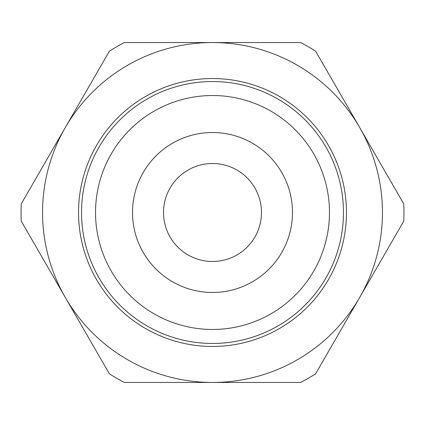 <?xml version="1.0" encoding="UTF-8"?>
<svg xmlns="http://www.w3.org/2000/svg" width="425" height="425" viewBox="0 0 425 425"><rect width="100%" height="100%" fill="white"/><g stroke="black" fill="none" stroke-linecap="round" stroke-linejoin="round"><path stroke-width="0.64" d="M212.5 329.465A116.965 116.965 0 0 1 111.201 154.015A116.965 116.965 0 0 1 313.799 154.015A116.965 116.965 0 0 1 212.5 329.465M212.5 343.464A130.964 130.964 0 0 0 343.464 212.5A130.964 130.964 0 0 0 212.5 81.536A130.964 130.964 0 0 0 81.536 212.5A130.964 130.964 0 0 0 212.5 343.464M212.5 292.48A79.98 79.98 0 0 0 292.48 212.5A79.98 79.98 0 0 0 212.5 132.52A79.98 79.98 0 0 0 132.52 212.5A79.98 79.98 0 0 0 212.5 292.48M65.317 297.473L109.384 373.803A191.447 191.447 0 0 0 124.366 382.452L212.5 382.452A169.952 169.952 0 0 0 359.683 297.473L403.75 221.149A191.447 191.447 0 0 0 403.75 203.851L315.616 51.197A191.447 191.447 0 0 0 300.634 42.548L124.366 42.548A191.447 191.447 0 0 0 109.384 51.197L21.25 203.851A191.447 191.447 0 0 0 21.25 221.149L65.317 297.473A169.952 169.952 0 0 0 212.5 382.452L300.634 382.452A191.447 191.447 0 0 0 315.616 373.803L359.683 297.473A169.952 169.952 0 0 0 212.5 42.548A169.952 169.952 0 0 0 65.317 297.473M212.5 346.46A133.96 133.96 0 0 0 346.46 212.5A133.96 133.96 0 0 0 212.5 78.54A133.96 133.96 0 0 0 78.54 212.5A133.96 133.96 0 0 0 212.5 346.46M212.5 163.513A48.987 48.987 0 0 0 163.513 212.5A48.987 48.987 0 0 0 212.5 261.487A48.987 48.987 0 0 0 261.487 212.5A48.987 48.987 0 0 0 212.5 163.513"/></g></svg>
